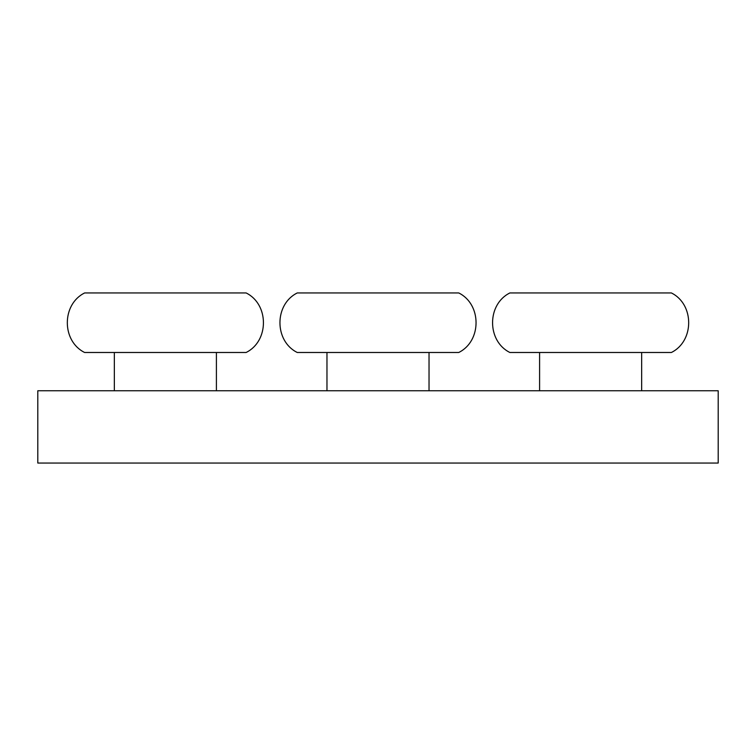 <?xml version="1.0" encoding="UTF-8"?>
<svg xmlns="http://www.w3.org/2000/svg" width="756" height="756" viewBox="0 0 756 756"><rect width="100%" height="100%" fill="white"/><g stroke="black" fill="none" stroke-linecap="round" stroke-linejoin="round"><path stroke-width="1.13" d="M718.2 390.757L37.8 390.757L37.8 463.05L718.2 463.05L718.2 390.757M641.655 390.757L641.655 352.485M216.405 390.757L216.405 352.485M246.125 292.95L84.625 292.95C61.548 304.328 61.548 341.107 84.615 352.485L246.125 352.485C269.202 341.107 269.202 304.328 246.125 292.95M429.03 390.757L429.03 352.485M458.75 352.485L297.25 352.485C274.173 341.107 274.173 304.328 297.25 292.95L458.75 292.95C481.827 304.328 481.827 341.107 458.75 352.485M671.385 292.95L509.875 292.95L671.385 292.95C694.452 304.328 694.452 341.107 671.385 352.485L509.875 352.485C486.798 341.107 486.798 304.328 509.865 292.95M539.595 390.757L539.595 352.485M114.345 390.757L114.345 352.485M326.97 390.757L326.97 352.485"/></g></svg>
